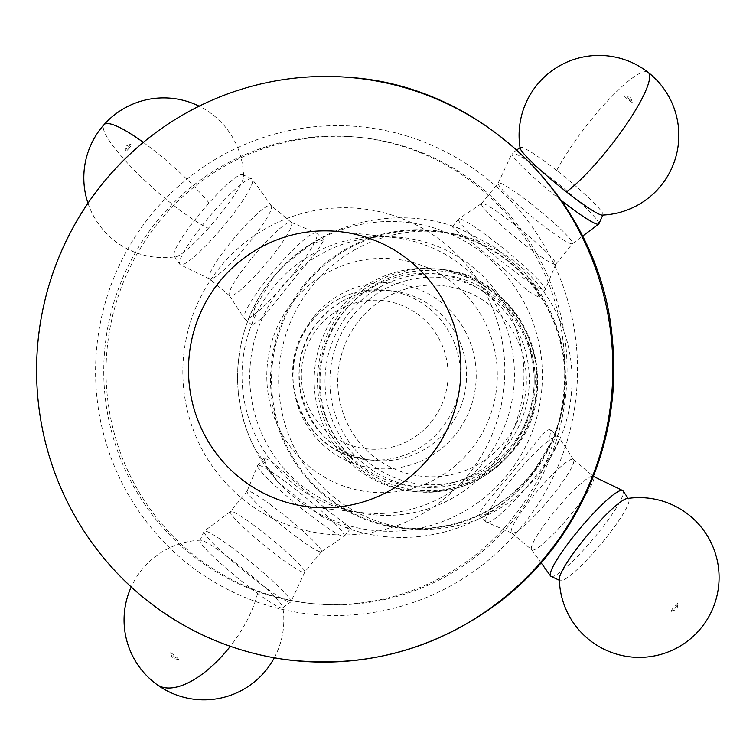 <?xml version="1.0" encoding="UTF-8"?>
<svg xmlns="http://www.w3.org/2000/svg" width="756" height="756" viewBox="0 0 756 756"><rect width="100%" height="100%" fill="white"/><g stroke="black" fill="none" stroke-linecap="round" stroke-linejoin="round"><path stroke-width="0.57" stroke-dasharray="3.78 2.83" d="M576.526 347.155A244.963 240.937 96.2 0 1 358.75 614.363A244.963 240.937 96.2 0 1 96.598 393.989A244.963 240.937 96.2 0 1 314.373 126.781A244.963 240.937 96.2 0 1 576.526 347.155M504.129 355.717A163.646 160.962 96.2 0 1 358.646 534.227A163.646 160.962 96.2 0 1 183.519 387.006A163.646 160.962 96.2 0 1 329.002 208.495A163.646 160.962 96.2 0 1 504.129 355.717M563.796 347.921A234.313 230.457 96.2 0 1 308.902 603.26A234.313 230.457 96.2 0 1 104.734 392.723A234.313 230.457 96.2 0 1 359.629 137.384A234.313 230.457 96.2 0 1 563.796 347.921M566.093 348.166A234.313 230.457 96.2 0 1 311.198 603.505A234.313 230.457 96.2 0 1 107.031 392.969A234.313 230.457 96.2 0 1 361.926 137.639A234.313 230.457 96.2 0 1 566.093 348.166M242.6 388.348A138.452 136.184 -83.8 0 0 363.239 512.748A138.452 136.184 -83.8 0 0 513.853 361.869A138.452 136.184 -83.8 0 0 393.214 237.469A138.452 136.184 -83.8 0 0 242.6 388.348M496.815 364.326A117.152 115.233 96.2 0 1 392.657 492.118A117.152 115.233 96.2 0 1 267.284 386.722A117.152 115.233 96.2 0 1 371.442 258.93A117.152 115.233 96.2 0 1 496.815 364.326M374.201 286.344A106.832 105.075 -83.8 0 0 321.045 400.945A106.832 105.075 -83.8 0 0 412.634 486.316A106.832 105.075 -83.8 0 0 474.192 473.88A106.832 105.075 -83.8 0 0 527.348 359.28A106.832 105.075 -83.8 0 0 435.758 273.908A106.832 105.075 -83.8 0 0 374.201 286.344M380.126 286.987A106.832 105.075 -83.8 0 0 326.97 401.597A106.832 105.075 -83.8 0 0 418.559 486.958A106.832 105.075 -83.8 0 0 480.117 474.522A106.832 105.075 -83.8 0 0 533.273 359.922A106.832 105.075 -83.8 0 0 441.684 274.56A106.832 105.075 -83.8 0 0 380.126 286.987M387.176 296.834A95.851 94.283 -83.8 0 0 349.083 426.856A95.851 94.283 -83.8 0 0 476.885 465.101A95.851 94.283 -83.8 0 0 514.978 335.078A95.851 94.283 -83.8 0 0 387.176 296.834M480.627 472.113A103.846 102.136 -83.8 0 0 521.886 331.251A103.846 102.136 -83.8 0 0 383.434 289.822A103.846 102.136 -83.8 0 0 342.175 430.684A103.846 102.136 -83.8 0 0 480.627 472.113M355.566 249.357A149.112 146.655 -83.8 0 0 281.374 409.317A149.112 146.655 -83.8 0 0 409.204 528.472A149.112 146.655 -83.8 0 0 495.123 511.113A149.112 146.655 -83.8 0 0 569.315 351.162A149.112 146.655 -83.8 0 0 441.485 232.007A149.112 146.655 -83.8 0 0 355.566 249.357M531.033 474.314A149.112 146.655 -83.8 0 0 554.224 323.162A149.112 146.655 -83.8 0 0 434.341 231.232A149.112 146.655 -83.8 0 0 348.421 248.582A149.112 146.655 -83.8 0 0 305.367 284.606A149.112 146.655 -83.8 0 0 282.177 435.758A149.112 146.655 -83.8 0 0 402.06 527.688A149.112 146.655 -83.8 0 0 487.979 510.338A149.112 146.655 -83.8 0 0 531.033 474.314M504.224 269.041L527.886 290.956L538.962 297.41L536.628 289.085L524.815 273.01L493.952 246.617L459.657 228.558L452.277 226.762L456.133 230.552L468.304 239.444L504.224 269.041M529.587 478.009L548.412 446.966L550.727 430.079L549.848 429.71C544.764 428.501 528.406 452.825 509.516 475.826C487.157 500.755 477.159 514.137 479.54 515.961C484.369 516.981 511.018 501.294 529.587 478.009M273.313 277.263L284.114 265.365L310.253 244.746L324.135 239.595L316.537 252.05L293.385 279.446L263.097 317.558L252.173 325.193L254.507 308.268L273.313 277.263M280.174 289.331A55.916 8.429 -49.9 0 1 244.575 318.815A55.916 8.429 -49.9 0 1 244.32 318.522A55.916 8.429 -49.9 0 1 280.939 262.691A55.916 8.429 -49.9 0 1 316.206 233.009A55.916 8.429 -49.9 0 1 316.537 233.207A55.916 8.429 -49.9 0 1 280.174 289.331M260.083 270.487A47.93 7.22 -49.9 0 1 229.569 295.757A47.93 7.22 -49.9 0 1 229.351 295.511A47.93 7.22 -49.9 0 1 260.735 247.656A47.93 7.22 -49.9 0 1 290.965 222.207A47.93 7.22 -49.9 0 1 291.249 222.387A47.93 7.22 -49.9 0 1 260.083 270.487M239.935 253.553A47.93 7.22 -49.9 0 1 209.658 278.973A47.93 7.22 -49.9 0 1 209.421 278.822A47.93 7.22 -49.9 0 1 240.588 230.722A47.93 7.22 -49.9 0 1 271.102 205.443A47.93 7.22 -49.9 0 1 271.291 205.651A47.93 7.22 -49.9 0 1 239.935 253.553M215.706 235.125A55.916 8.429 -49.9 0 1 180.372 264.789A55.916 8.429 -49.9 0 1 179.871 264.354A55.916 8.429 -49.9 0 1 216.462 208.486A55.916 8.429 -49.9 0 1 251.767 178.822A55.916 8.429 -49.9 0 1 252.287 179.248A55.916 8.429 -49.9 0 1 215.706 235.125M208.354 228.312A53.307 8.032 -49.9 0 1 175.959 256.7A53.307 8.032 -49.9 0 1 174.192 256.171A53.307 8.032 -49.9 0 1 209.081 202.92A53.307 8.032 -49.9 0 1 242.733 174.636A53.307 8.032 -49.9 0 1 243.564 176.28A53.307 8.032 -49.9 0 1 208.354 228.312A79.881 14.742 41.7 0 1 141.599 177.386A79.881 14.742 41.7 0 1 103.251 126.961A79.881 14.742 -138.3 0 1 104.054 124.636M487.195 522.396A55.916 8.429 130.1 0 0 529.776 483.509A55.916 8.429 130.1 0 0 558.58 436.76A55.916 8.429 130.1 0 0 558.325 436.467A55.916 8.429 130.1 0 0 557.493 436.136A55.916 8.429 130.1 0 0 514.089 476.006A55.916 8.429 130.1 0 0 486.363 522.065A55.916 8.429 130.1 0 0 486.694 522.264A55.916 8.429 130.1 0 0 487.195 522.396M512.36 533.169A47.93 7.22 130.1 0 0 548.865 499.839A47.93 7.22 130.1 0 0 573.549 459.761A47.93 7.22 130.1 0 0 573.332 459.516A47.93 7.22 130.1 0 0 572.613 459.232A47.93 7.22 130.1 0 0 535.418 493.403A47.93 7.22 130.1 0 0 511.651 532.885A47.93 7.22 130.1 0 0 511.935 533.065A47.93 7.22 130.1 0 0 512.36 533.169M532.507 550.103A47.93 7.22 130.1 0 0 569.712 515.932A47.93 7.22 130.1 0 0 593.479 476.45A47.93 7.22 130.1 0 0 593.243 476.299A47.93 7.22 130.1 0 0 592.77 476.176A47.93 7.22 130.1 0 0 556.151 509.638A47.93 7.22 130.1 0 0 531.61 549.621A47.93 7.22 130.1 0 0 531.799 549.829A47.93 7.22 130.1 0 0 532.507 550.103M551.133 576.45A55.916 8.429 130.1 0 0 551.663 576.592A55.916 8.429 130.1 0 0 594.339 537.601A55.916 8.429 130.1 0 0 623.029 490.918M559.336 578.992A53.307 8.032 130.1 0 0 560.168 580.636A53.307 8.032 130.1 0 0 560.678 580.778A53.307 8.032 130.1 0 0 601.36 543.602A53.307 8.032 130.1 0 0 628.708 499.102A53.307 8.032 130.1 0 0 627.697 498.544A53.307 8.032 130.1 0 0 626.941 498.573M496.739 243.196A55.916 5.557 39.2 0 0 458.656 218.975A55.916 5.557 39.2 0 0 458.533 219.089A55.916 5.557 39.2 0 0 507.011 265.621A55.916 5.557 39.2 0 0 545.218 289.737A55.916 5.557 39.2 0 0 545.303 289.586A55.916 5.557 39.2 0 0 496.739 243.196M514.212 224.258A47.93 4.763 39.2 0 0 481.572 203.496A47.93 4.763 39.2 0 0 481.468 203.591A47.93 4.763 39.2 0 0 523.02 243.489A47.93 4.763 39.2 0 0 555.764 264.156A47.93 4.763 39.2 0 0 555.84 264.024A47.93 4.763 39.2 0 0 514.212 224.258M530.948 203.723A47.93 4.763 39.2 0 0 498.204 183.056A47.93 4.763 39.2 0 0 498.138 183.16A47.93 4.763 39.2 0 0 539.756 222.944A47.93 4.763 39.2 0 0 572.415 243.697A47.93 4.763 39.2 0 0 572.509 243.612A47.93 4.763 39.2 0 0 530.948 203.723M598.865 223.889A55.916 5.557 39.2 0 0 550.302 177.48A55.916 5.557 39.2 0 0 512.209 153.26A55.916 5.557 39.2 0 0 512.02 153.487A55.916 5.557 39.2 0 0 560.574 199.905A55.916 5.557 39.2 0 0 561.491 200.624M602.248 215.101A53.307 5.301 39.2 0 0 602.957 214.732A53.307 5.301 39.2 0 0 556.662 170.487A53.307 5.301 39.2 0 0 520.345 147.401A53.307 5.301 39.2 0 0 520.128 148.167M486.363 522.065L479.54 515.961M321.772 516.518L278.076 482.262L266.254 466.159L263.938 457.862L271.536 461.377L329.389 511.935L345.303 523.634L350.623 528.51L343.243 526.715L321.772 516.518M283.991 480.636A55.916 5.557 -140.8 0 1 344.367 536.184A55.916 5.557 -140.8 0 1 344.245 536.297A55.916 5.557 -140.8 0 1 318.049 521.092A55.916 5.557 -140.8 0 1 257.588 465.687A55.916 5.557 -140.8 0 1 257.673 465.535A55.916 5.557 -140.8 0 1 283.991 480.636M269.684 504.063A47.93 4.763 -140.8 0 1 321.432 551.682A47.93 4.763 -140.8 0 1 321.328 551.776A47.93 4.763 -140.8 0 1 298.885 538.735A47.93 4.763 -140.8 0 1 247.061 491.249A47.93 4.763 -140.8 0 1 247.136 491.126A47.93 4.763 -140.8 0 1 269.684 504.063M252.948 524.598A47.93 4.763 -140.8 0 1 304.762 572.112A47.93 4.763 -140.8 0 1 304.696 572.216A47.93 4.763 -140.8 0 1 282.139 559.27A47.93 4.763 -140.8 0 1 230.391 511.661A47.93 4.763 -140.8 0 1 230.476 511.576A47.93 4.763 -140.8 0 1 252.948 524.598M230.429 546.361A55.916 5.557 -140.8 0 1 290.88 601.785A55.916 5.557 -140.8 0 1 290.691 602.012A55.916 5.557 -140.8 0 1 264.487 586.807A55.916 5.557 -140.8 0 1 204.035 531.383A55.916 5.557 -140.8 0 1 204.214 531.166A55.916 5.557 -140.8 0 1 230.429 546.361M225.099 554.809A53.307 5.301 -140.8 0 1 282.772 607.106A53.307 5.301 -140.8 0 1 282.555 607.871A53.307 5.301 -140.8 0 1 257.569 593.375A53.307 5.301 -140.8 0 1 199.943 540.54A53.307 5.301 -140.8 0 1 200.652 540.171A53.307 5.301 -140.8 0 1 225.099 554.809M627.934 98.1A5.235 0.52 -140.8 0 1 632.47 102.334A5.235 0.52 -140.8 0 1 628.897 100.198A5.235 0.52 -140.8 0 1 624.484 95.823A5.235 0.52 -140.8 0 1 627.934 98.1M172.888 654.233A5.235 0.52 39.2 0 0 170.431 652.938A5.235 0.52 39.2 0 0 176.072 658.022A5.235 0.52 39.2 0 0 178.416 659.449A5.235 0.52 39.2 0 0 177.14 657.748A5.235 0.52 39.2 0 0 172.888 654.233M671.375 611.349A5.235 0.784 -49.9 0 1 673.728 607.21A5.235 0.784 -49.9 0 1 677.952 603.279A5.235 0.784 -49.9 0 1 678.066 603.59A5.235 0.784 -49.9 0 1 675.269 607.824A5.235 0.784 -49.9 0 1 671.574 611.311A5.235 0.784 -49.9 0 1 671.375 611.349M128.199 149.206A5.235 0.784 130.1 0 0 131.327 143.961A5.235 0.784 130.1 0 0 128.274 146.711A5.235 0.784 130.1 0 0 124.825 151.691A5.235 0.784 130.1 0 0 128.199 149.206M345.086 310.461A110.225 108.41 96.2 0 1 497.779 295.558A110.225 108.41 96.2 0 1 511.897 450.699A110.225 108.41 96.2 0 1 359.204 465.601A110.225 108.41 96.2 0 1 345.086 310.461M508.816 451.256A111.831 109.989 -83.8 0 0 526.214 337.894A111.831 109.989 -83.8 0 0 436.297 268.938A111.831 109.989 -83.8 0 0 339.567 308.977A111.831 109.989 -83.8 0 0 322.179 422.339A111.831 109.989 -83.8 0 0 412.086 491.287A111.831 109.989 -83.8 0 0 508.816 451.256M531.241 474.702A149.773 147.316 -83.8 0 0 512.058 263.901A149.773 147.316 -83.8 0 0 304.564 284.152A149.773 147.316 -83.8 0 0 323.748 494.953A149.773 147.316 -83.8 0 0 531.241 474.702M459.657 228.558C396.314 203.978 318.569 222.264 274.05 276.242L272.736 277.83A154.933 152.381 96.2 0 1 274.05 276.242A154.933 152.381 96.2 0 1 488.149 257.55A154.933 152.381 96.2 0 1 507.21 474.938A154.933 152.381 96.2 0 1 255.216 449.234A154.933 152.381 96.2 0 1 272.736 277.83C233.585 324.683 226.346 395.445 255.216 449.234L278.076 482.262M492.326 464.713A139.378 137.091 -83.8 0 0 474.475 268.541A139.378 137.091 -83.8 0 0 281.383 287.384A139.378 137.091 -83.8 0 0 299.234 483.556A139.378 137.091 -83.8 0 0 492.326 464.713M314.175 316.584A93.101 91.57 96.2 0 1 443.148 303.997A93.101 91.57 96.2 0 1 455.074 435.031A93.101 91.57 96.2 0 1 326.101 447.618A93.101 91.57 96.2 0 1 314.175 316.584M318.304 321.404A85.201 83.803 -83.8 0 0 305.055 407.777A85.201 83.803 -83.8 0 0 373.558 460.31A85.201 83.803 -83.8 0 0 447.259 429.805A85.201 83.803 -83.8 0 0 460.508 343.432A85.201 83.803 -83.8 0 0 392.005 290.899A85.201 83.803 -83.8 0 0 318.304 321.404M441.079 429.134A85.201 83.803 96.2 0 1 367.378 459.639A85.201 83.803 96.2 0 1 298.875 407.097A85.201 83.803 96.2 0 1 312.124 320.733A85.201 83.803 96.2 0 1 385.825 290.228A85.201 83.803 96.2 0 1 454.328 342.761A85.201 83.803 96.2 0 1 441.079 429.134M431.109 422.15A74.551 73.332 -83.8 0 0 421.555 317.218A74.551 73.332 -83.8 0 0 318.276 327.301A74.551 73.332 -83.8 0 0 327.82 432.224A74.551 73.332 -83.8 0 0 431.109 422.15M556.662 170.487A79.881 15.734 128 0 1 607.512 101.002A79.881 15.734 128 0 1 648.166 72.378M156.766 684.445A79.881 36.931 126.2 0 1 153.723 681.591M257.569 593.375A79.881 36.931 126.2 0 1 230.325 646.295M209.081 202.92A79.881 14.742 -138.3 0 0 164.241 158.741A79.881 14.742 -138.3 0 0 143.356 142.383M512.105 451.606A111.831 109.989 -83.8 0 0 529.502 338.253A111.831 109.989 -83.8 0 0 439.586 269.297A111.831 109.989 -83.8 0 0 342.855 309.336A111.831 109.989 -83.8 0 0 325.467 422.689A111.831 109.989 -83.8 0 0 415.375 491.646A111.831 109.989 -83.8 0 0 512.105 451.606M308.902 603.26L311.198 603.505M359.629 137.384L361.926 137.639M309.724 506.926L363.239 512.748M339.699 231.638L393.214 237.469M418.559 486.958L412.634 486.316M441.485 232.007L434.341 231.232M524.815 273.01C536.713 286.278 546.182 301.219 553.231 317.822C563.683 342.808 567.454 368.9 564.543 396.106C560.791 426.686 549.347 453.78 530.202 477.395C485.928 532.583 407.238 551.578 343.243 526.715M252.173 325.193L244.575 318.815M229.351 295.511L244.32 318.522M229.569 295.757L209.421 278.822M209.658 278.973L180.372 264.789M174.192 256.171L179.871 264.354M550.727 430.079L558.325 436.467M573.549 459.761L558.58 436.76M573.332 459.516L593.479 476.45M628.708 499.102L628.208 498.384M452.277 226.762L458.533 219.089M481.572 203.496L458.656 218.975M481.468 203.591L498.204 183.056M498.138 183.16L512.02 153.487M516.849 149.924L512.209 153.26M350.623 528.51L344.367 536.184M321.328 551.776L344.245 536.297M321.432 551.682L304.696 572.216M304.762 572.112L290.88 601.785M282.555 607.871L290.691 602.012M318.503 321.357C275.108 369.703 309.705 456.577 373.558 460.31L367.378 459.639C303.118 455.745 268.607 369.022 311.935 320.78C331.534 298.044 356.161 287.856 385.825 290.228L392.005 290.899C362.568 288.527 338.074 298.686 318.503 321.357M538.962 297.41L545.218 289.737M555.84 264.024L545.303 289.586M555.764 264.156L572.509 243.612M572.415 243.697L582.545 236.146M263.938 457.862L257.673 465.535M247.061 491.249L257.588 465.687M247.136 491.126L230.391 511.661M230.476 511.576L204.214 531.166M199.943 540.54L204.035 531.383M200.652 540.171A79.881 79.881 0 0 0 131.213 586.949M274.315 657.777A79.881 79.881 0 0 0 282.772 607.106M511.935 533.065L486.694 522.264M511.651 532.885L531.799 549.829M531.61 549.621L541.098 562.814M560.168 580.636L559.374 580.277M324.135 239.595L316.537 233.207M290.965 222.207L316.206 233.009M291.249 222.387L271.102 205.443M271.291 205.651L252.287 179.248M242.733 174.636L251.767 178.822M243.564 176.28A79.881 79.881 0 0 0 199.13 106.18M87.979 203.213A79.881 79.881 0 0 0 175.959 256.7M409.204 528.472L402.06 527.688M441.684 274.56L435.758 273.908M624.484 95.823L630.315 96.815L632.47 102.334M178.416 659.449L172.585 658.457L170.431 652.938M671.574 611.311L676.951 609.232L678.066 603.59M124.825 151.691L125.95 146.04L131.327 143.961M436.297 268.938L439.586 269.297C523.88 274.381 569.173 388.225 512.303 451.568C486.59 481.392 454.28 494.745 415.375 491.646L412.086 491.287"/><path stroke-width="1.13" d="M611.623 341.277A292.893 288.074 96.2 0 1 285.192 659.487A292.893 288.074 96.2 0 1 37.8 397.278A292.893 288.074 96.2 0 1 348.582 77.367A292.893 288.074 96.2 0 1 611.623 341.277M460.338 356.048A138.452 136.184 96.2 0 1 309.724 506.926A138.452 136.184 96.2 0 1 189.076 382.517A138.452 136.184 96.2 0 1 339.699 231.638A138.452 136.184 96.2 0 1 460.338 356.048M628.208 498.384L623.029 490.918A55.916 8.429 130.1 0 0 622.528 490.493A55.916 8.429 130.1 0 0 621.961 490.332A55.916 8.429 130.1 0 0 579.247 529.38A55.916 8.429 130.1 0 0 550.614 576.025A55.916 8.429 130.1 0 0 551.133 576.45L559.374 580.277M648.166 72.378A79.881 79.881 0 0 0 520.128 148.167A53.307 5.301 39.2 0 0 566.461 191.873A53.307 5.301 39.2 0 0 602.248 215.101A79.881 79.881 0 0 0 648.166 72.378A79.881 15.734 128 0 1 649.168 73.682A79.881 15.734 -52 0 1 606.293 151.313A79.881 15.734 -52 0 1 566.461 191.873M561.491 200.624A55.916 5.557 39.2 0 0 598.686 224.107A55.916 5.557 39.2 0 0 598.865 223.889L602.806 215.082M626.941 498.573A53.307 8.032 130.1 0 0 588.036 534.492A53.307 8.032 130.1 0 0 559.336 578.992A79.881 79.881 0 0 0 712.662 608.882A79.881 79.881 0 0 0 626.941 498.573M230.325 646.295A79.881 36.931 126.2 0 1 228.265 648.875A79.881 36.931 126.2 0 1 156.766 684.445A79.881 79.881 0 0 0 274.315 657.777M143.356 142.383A79.881 14.742 -138.3 0 0 104.054 124.636A79.881 79.881 0 0 0 87.979 203.213M285.192 659.487C364.156 669.088 435.626 649.905 499.593 601.946C578.142 542.25 622.32 440.247 612.54 341.551C602.702 204.054 484.823 85.712 348.582 77.367M593.422 476.393L622.528 490.493M520.033 147.628L516.849 149.924M582.545 236.146L598.686 224.107M131.213 586.949A79.881 79.881 0 0 0 156.766 684.445M541.098 562.814L550.614 576.025M199.13 106.18A79.881 79.881 0 0 0 104.054 124.636"/></g></svg>
